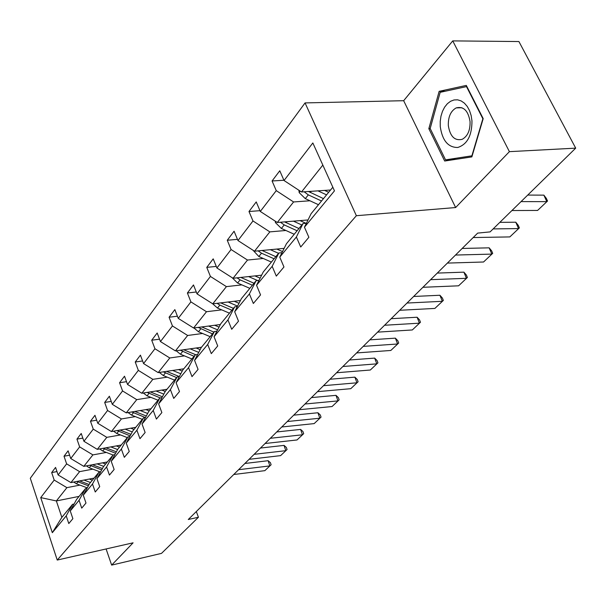 <?xml version="1.0" encoding="UTF-8"?>
<svg xmlns="http://www.w3.org/2000/svg" width="606" height="606" viewBox="0 0 606 606"><rect width="100%" height="100%" fill="white"/><g stroke="black" fill="none" stroke-linecap="round" stroke-linejoin="round"><path stroke-width="0.91" d="M305.053 102.914L30.3 478.255L57.237 560.058L356.366 215.706L305.053 102.914L403.664 100.702L455.629 207.547L509.404 151.651L452.75 40.89L403.664 100.702M452.75 40.89L518.918 41.549L575.7 148.144L509.404 151.651M106.095 548.953L111.648 565.11L161.507 553.376L198.435 517.244L196.314 511.547M79.924 485.111L66.902 487.648L56.358 500.942L40.731 497.609L54.192 480.073L51.677 472.574L56.979 471.582M79.075 496.39L56.358 500.942L61.85 517.372L72.553 504.328L74.068 504.025M66.902 487.648L54.192 480.073M92.839 469.142L79.606 471.642L70.917 482.596L58.115 474.952L55.57 467.415L51.677 472.574M58.115 474.952L66.63 463.863L64.024 456.227L69.607 455.22M106.353 452.44L92.9 454.894L83.802 466.355L70.735 458.507L68.107 450.834L64.024 456.227M70.735 458.507L79.644 446.902L76.947 439.13L82.833 438.108M120.503 434.941L106.815 437.35L97.286 449.357L83.939 441.297L81.219 433.479L76.947 439.13M83.939 441.297L93.271 429.139L90.483 421.223L96.687 420.185M135.335 416.61L121.412 418.951L111.421 431.548L97.778 423.261L94.96 415.299L90.483 421.223M97.778 423.261L107.565 410.504L104.679 402.445L111.231 401.399M150.894 397.369L136.736 399.642L126.245 412.868L112.292 404.338L109.375 396.226L104.679 402.445M112.292 404.338L122.571 390.946L119.579 382.727L126.518 381.682M167.248 377.152L152.841 379.341L141.812 393.249L127.54 384.469L124.51 376.205L119.579 382.727M127.54 384.469L138.342 370.387L135.236 362.009L142.599 360.964M184.451 355.889L169.794 357.979L158.181 372.614L143.569 363.577L140.425 355.146L135.236 362.009M143.569 363.577L154.947 348.753L151.712 340.208L159.537 339.171M202.578 333.482L187.648 335.474L175.414 350.897L160.454 341.572L157.181 332.982L151.712 340.208M160.454 341.572L172.445 325.952L169.082 317.233L177.406 316.211M221.69 309.855L206.495 311.726L193.579 328.005L178.247 318.377L174.846 309.605L169.082 317.233M178.247 318.377L190.905 301.886L187.398 292.993L196.291 291.994M241.885 284.888L226.409 286.623L212.759 303.833L197.041 293.887L193.488 284.941L187.398 292.993M197.041 293.887L210.418 276.45L206.767 267.375L216.274 266.413M263.254 258.482L247.49 260.05L233.037 278.268L216.918 267.988L213.206 258.853L206.767 267.375M216.918 267.988L231.083 249.52L227.258 240.256L237.461 239.347M285.896 230.485L269.844 231.878L254.512 251.202L237.961 240.552L234.083 231.227L227.258 240.256M237.961 240.552L252.99 220.97L248.99 211.509L259.966 210.676M309.931 200.775L293.584 201.957L277.298 222.485L260.292 211.449L256.232 201.919L248.99 211.509M260.292 211.449L276.26 190.632L272.071 180.974L283.911 180.247M322.831 165.097L301.508 191.973L284.032 180.512L279.775 170.778L272.071 180.974M284.032 180.512L312.84 142.963L334.467 190.852L304.462 227.205L308.871 237.279L300.72 247.006L296.379 236.999L279.767 257.126L283.964 266.981L276.306 276.109L272.17 266.329L256.55 285.259L260.55 294.895L253.346 303.485L249.399 293.918L234.681 311.749L238.506 321.18L231.712 329.278L227.939 319.915L214.054 336.739L217.713 345.965L211.297 353.624L207.684 344.458L194.564 360.358L198.071 369.395L192.004 376.629L188.542 367.653L176.111 382.712L179.482 391.559L173.733 398.415L170.407 389.628L158.628 403.899L161.863 412.572L156.409 419.072L153.212 410.459L142.024 424.011L145.137 432.51L139.963 438.683L136.88 430.237L126.253 443.122L129.252 451.455L124.321 457.325L121.359 449.046L111.239 461.31L114.133 469.483L109.436 475.074L106.58 466.953L96.937 478.642L99.725 486.656L95.256 491.989L92.491 484.02L83.295 495.17L85.991 503.041L81.719 508.131L79.053 500.306L70.266 510.949L72.871 518.675L68.789 523.546L66.213 515.865L52.321 532.689L40.731 497.609M575.7 148.144L490.095 231.893L477.679 233.105L188.277 519.501L198.435 517.244M70.266 510.949L76.621 499.374L85.446 488.625L87.037 488.307M85.446 488.625L79.053 500.306M94.066 478.119L70.917 482.596M79.606 471.642L66.63 463.863M83.295 495.17L89.703 483.437L98.937 472.188L100.619 471.869M98.937 472.188L92.491 484.02M107.338 461.954L83.802 466.355M92.9 454.894L79.644 446.902M96.937 478.642L103.399 466.756L113.072 454.97L114.845 454.644M113.072 454.97L106.58 466.953M121.223 445.039L97.286 449.357M106.815 437.35L93.271 429.139M111.239 461.31L117.746 449.273L127.896 436.903L129.767 436.578M127.896 436.903L121.359 449.046M135.759 427.328L111.421 431.548M121.412 418.951L107.565 410.504M126.253 443.122L132.805 430.927L143.463 417.943L145.448 417.61M143.463 417.943L136.88 430.237M151 408.762L126.245 412.868M136.736 399.642L122.571 390.946M142.024 424.011L148.621 411.663L159.825 398.006L161.931 397.665M159.825 398.006L153.212 410.459M166.991 389.272L141.812 393.249M152.841 379.341L138.342 370.387M158.628 403.899L165.249 391.4L177.05 377.015L179.285 376.674M177.05 377.015L170.407 389.628M183.8 368.796L158.181 372.614M169.794 357.979L154.947 348.753M176.111 382.712L182.77 370.054L195.208 354.896L197.586 354.555M195.208 354.896L188.542 367.653M201.487 347.253L175.414 350.897M187.648 335.474L172.445 325.952M194.564 360.358L201.237 347.549L214.38 331.543L216.91 331.209M214.38 331.543L207.684 344.458M220.372 324.521L193.579 328.005M206.495 311.726L190.905 301.886M214.054 336.739L220.751 323.786L234.643 306.856L237.355 306.53M234.643 306.856L227.939 319.915M240.423 300.523L212.759 303.833M226.409 286.623L210.418 276.45M234.681 311.749L241.385 298.644L256.096 280.722L259.004 280.396M256.096 280.722L249.399 293.918M261.64 275.177L233.037 278.268M247.49 260.05L231.083 249.52M256.55 285.259L263.239 272.011L278.851 252.997L281.979 252.687M278.851 252.997L272.17 266.329M284.138 248.369L254.512 251.202M269.844 231.878L252.99 220.97M279.767 257.126L286.441 243.748L303.03 223.538L306.409 223.25M303.03 223.538L296.379 236.999M308.03 219.955L277.298 222.485M293.584 201.957L276.26 190.632M304.462 227.205L311.105 213.698L332.83 187.231M111.648 565.11L133.093 542.817L57.237 560.058M455.629 207.547L356.366 215.706M330.55 190.004L301.508 191.973M72.553 504.328L66.213 515.865M52.321 532.689L61.85 517.372M444.683 161.029L471.862 156.893L483.194 118.617L466.302 85.408L439.145 91.339L428.836 128.684L444.683 161.029M430.237 128.631L428.836 128.684M445.236 91.226L439.145 91.339M521.054 201.609L546.801 201.639L543.87 195.14L527.743 195.064M511.934 210.532L537.583 210.441L547.536 201.025L537.583 210.441M543.87 195.14L546.37 198.435L547.536 201.025M298.902 190.261L299.197 192.655L305.303 198.632L318.476 204.722M317.953 190.86L326.566 194.867M324.604 190.405L328.664 192.299M304.151 191.791L308.318 194.874L321.528 201.003M323.468 198.632L308.484 191.496M493.14 228.916L518.562 228.583L515.774 222.205L499.844 222.357M473.188 237.544L509.835 236.916L519.38 227.894L509.835 236.916M515.774 222.205L518.266 225.341L519.38 227.894M455.5 255.05L491.814 254.103L489.156 247.839L462.173 248.452M447.38 263.087L483.543 262.004L492.701 253.346L483.543 262.004M489.156 247.839L491.64 250.839L492.701 253.346M275.275 221.175L275.457 222.637L281.381 228.447L294.228 234.257M293.44 221.16L301.841 224.985M299.978 220.622L306.007 223.288M280.442 222.228L284.214 224.909L297.099 230.757M298.932 228.53L284.585 221.887M253.02 250.24L258.845 256.52L271.39 262.087M270.367 249.687L278.563 253.346M276.783 249.074L282.54 251.573M258.103 250.861L261.519 253.194L274.094 258.785M275.821 256.686L262.072 250.483M471.96 120.783L471.135 115.488L469.536 110.625L467.249 106.436L464.385 103.141L461.113 100.899L457.591 99.823L454.008 99.96L450.538 101.285L447.357 103.724L444.622 107.141L442.463 111.368L440.971 116.185L440.229 121.367L440.259 126.646C442.319 140.569 448.145 147.516 457.742 147.485C467.256 144.425 471.998 135.524 471.96 120.783M470.059 121.617C468.233 110.701 463.62 106.126 456.227 107.883C450.705 110.981 448.076 116.897 448.334 125.631C450.114 136.486 454.735 141.046 462.181 139.319C467.658 136.282 470.279 130.381 470.059 121.617M471.862 156.886L456.265 159.264L445.546 159.855L430.177 128.517L440.183 92.324L466.506 86.605L482.861 118.768L471.885 155.825L445.546 159.855M466.915 86.597L466.506 86.605M430.616 279.677L466.446 278.313L463.908 272.155L437.282 273.086M422.912 287.297L458.59 285.812L467.393 277.487L458.59 285.812M463.908 272.155L466.378 275.033L467.393 277.487M232.053 277.646L237.582 283.017L249.831 288.35M248.604 276.586L257.641 280.548M254.906 275.904L260.133 278.162M237.014 277.843L240.105 279.874L252.391 285.229M254.02 283.252L240.817 277.427M407.005 303.045L442.35 301.303L439.918 295.258L413.648 296.47M399.687 310.287L434.881 308.431L443.35 300.425L434.881 308.431M439.918 295.258L442.38 298.016L443.35 300.425M212.554 303.697L217.486 308.053L229.454 313.173M228.045 302L237.567 306.098M234.234 301.265L239.006 303.295M217.077 303.311L219.872 305.083L231.878 310.227M233.416 308.348L220.728 302.879M384.568 325.255L419.428 323.172L417.102 317.233L391.188 318.695M377.606 332.141L412.322 329.959L420.473 322.248L412.322 329.959M417.102 317.233L419.549 319.877L420.473 322.248M193.928 327.96L198.465 331.755L210.168 336.678M208.593 326.051L217.607 329.861M214.675 325.255L219.039 327.096M198.2 327.399L212.456 333.883M213.918 332.103L201.715 326.945M363.214 346.382L397.604 343.996L395.377 338.156L369.811 339.852M356.593 352.934L390.832 350.465L398.695 343.026L390.832 350.465M395.377 338.156L397.801 340.701L398.695 343.026M176.187 350.791L180.436 354.222L191.875 358.957M190.155 348.836L198.715 352.389M196.139 347.995L200.139 349.662M180.3 350.215L194.056 356.305M195.867 354.805L183.679 349.738M342.882 366.509L376.796 363.85L374.659 358.108L349.442 360.009M336.565 372.758L370.334 370.016L377.924 362.842L370.334 370.016M374.659 358.108L377.068 360.555L377.924 362.842M159.333 372.448L163.317 375.553L174.513 380.113M172.665 370.455L180.808 373.788M178.543 369.584L182.224 371.092M179.338 376.584L166.567 371.364M163.302 371.849L176.581 377.591M323.483 385.696L356.942 382.795L354.889 377.152L330.012 379.242M317.461 391.665L350.768 388.688L358.101 381.757L350.768 388.688M354.889 377.152L357.282 379.507L358.101 381.757M143.319 393.006L147.046 395.824L158.007 400.218M156.053 390.999L163.802 394.127M161.825 390.09L165.218 391.461M147.144 392.408L160.249 397.937M162.4 396.778L150.288 391.908M304.969 404.02L337.966 400.899L335.989 395.347L311.454 397.604M299.212 409.724L332.065 406.535L339.155 399.831L332.065 406.535M335.989 395.347L338.368 397.619L339.155 399.831M287.274 421.534L319.824 418.216L317.923 412.754L293.713 415.163M281.767 426.988L314.173 423.602L321.036 417.117L314.173 423.602M317.923 412.754L320.279 414.943L321.036 417.117M270.344 438.289L302.447 434.79L300.621 429.419L276.737 431.957M265.072 443.509L297.038 439.956L303.682 433.676L297.038 439.956M300.621 429.419L302.955 431.533L303.682 433.676M128.063 412.565L131.563 415.118L142.296 419.36M140.236 410.542L147.644 413.489M145.917 409.603L149.227 410.921M131.76 411.951L145.455 417.587M146.296 416.004L134.797 411.444M113.527 431.184L116.806 433.502L127.328 437.608M125.177 429.162L132.259 431.934M130.76 428.2L134.002 429.465M117.102 430.563L130.161 435.843M130.972 434.335L120.026 430.055M99.657 448.932L102.732 451.046L113.042 455.008M110.815 446.917L117.602 449.538M116.307 445.925L119.48 447.16M103.111 448.311L115.594 453.258M116.367 451.818L105.929 447.796M254.126 454.333L285.805 450.675L284.04 445.387L260.482 448.046M249.074 459.333L280.616 455.621L287.062 449.538L280.616 455.621M284.04 445.387L286.35 447.425L287.062 449.538M86.408 465.87L89.287 467.794L100.225 471.945M97.104 463.87L103.702 466.385M102.505 462.855L105.618 464.052M89.749 465.241L101.687 469.9M102.437 468.529L92.468 464.734M238.59 469.711L269.837 465.908L268.14 460.704L244.892 463.476M233.742 474.506L264.86 470.657L271.109 464.749L264.86 470.657M268.14 460.704L270.428 462.673L271.109 464.749M73.743 482.05L76.439 483.8L87.279 487.868M83.999 480.066L90.468 482.505M89.309 479.043L92.37 480.194M76.97 481.429L88.408 485.807M89.12 484.505L79.591 480.922M300.228 191.132L299.175 192.458M308.318 194.874L305.303 198.632M311.173 191.314L310.234 192.488M276.048 221.675L275.435 222.447M284.214 224.909L281.381 228.447M286.789 221.705L286.017 222.66M261.519 253.194L258.845 256.52M263.83 250.308L263.216 251.073M240.105 279.874L237.582 283.017M242.188 277.283L241.711 277.874M237.385 306.022L236.931 306.575M219.872 305.083L217.486 308.053M221.743 302.758L221.395 303.189M217.342 330.376L216.63 331.247M200.73 328.937L198.465 331.755M197.844 354.071L197.42 354.578M182.58 351.548L180.436 354.222M165.355 373.016L163.317 375.553M148.985 393.408L147.046 395.824M133.403 412.822L131.563 415.118M118.564 431.313L116.806 433.502M104.406 448.948L102.732 451.046M90.892 465.794L89.287 467.794M77.969 481.891L76.439 483.8M461.916 107.732L456.227 107.883"/></g></svg>
